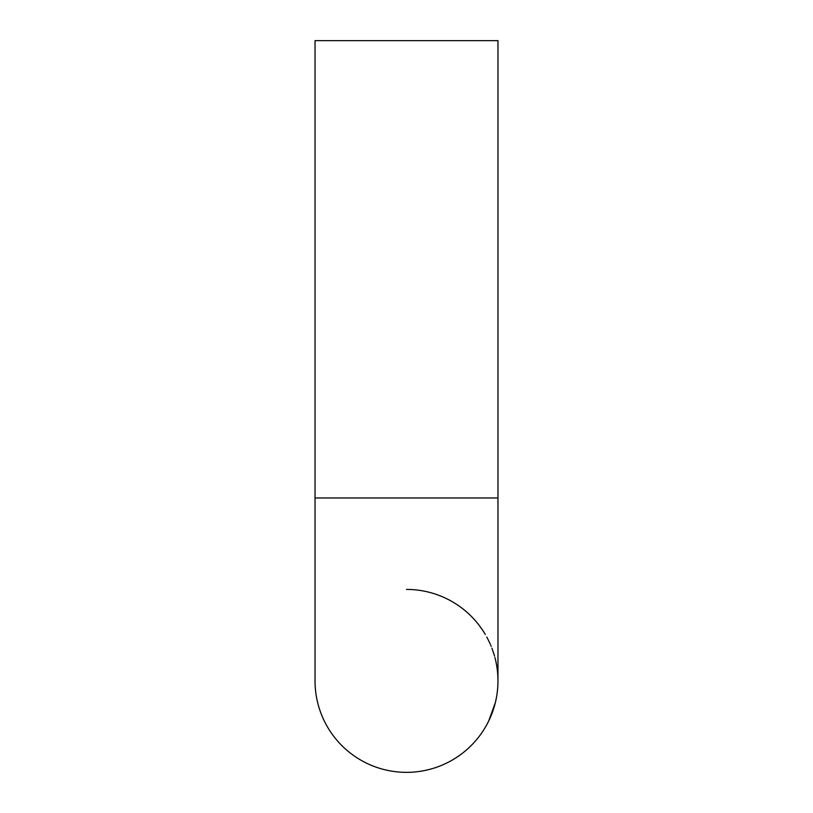 <?xml version="1.0" encoding="UTF-8"?>
<svg xmlns="http://www.w3.org/2000/svg" width="813" height="813" viewBox="0 0 813 813"><rect width="100%" height="100%" fill="white"/><g stroke="black" fill="none" stroke-linecap="round" stroke-linejoin="round"><path stroke-width="1.22" d="M494.944 657.595A91.463 91.463 0 0 1 406.5 772.35A91.463 91.463 0 0 1 315.038 680.888A91.463 91.463 0 0 0 406.5 772.35A91.463 91.463 0 0 1 315.038 680.888A91.463 91.463 0 0 0 406.5 772.35M406.5 589.425A91.463 91.463 0 0 1 478.481 624.455M478.847 624.933L478.796 624.862A91.463 91.463 0 0 1 480.757 627.494M481.611 628.703A91.463 91.463 0 0 1 481.997 629.262M484.081 632.443L483.532 631.569A91.463 91.463 0 0 1 483.684 631.823M483.938 632.219A91.463 91.463 0 0 1 485.31 634.465M315.038 497.963L497.963 497.963L497.963 40.65L315.038 40.65L315.038 680.888M488.898 720.582L488.481 721.436M488.064 722.279L487.17 723.997M487.495 723.377L487.211 723.916M491.225 715.338L490.788 716.405M489.396 719.546L488.806 720.775M496.133 699.099L495.879 700.308M494.853 704.536L495.005 703.967M490.32 717.483L490.605 716.832M495.737 700.958L495.351 702.574M496.042 699.536L495.706 701.08M494.284 706.588L494.05 707.351M490.188 717.788L490.717 716.558M496.235 698.591L495.28 702.879M495.269 702.92L494.517 705.755M493.095 710.338L492.576 711.812M494.589 705.501L492.221 712.777M491.804 713.885L488.735 720.928M490.737 716.517L490.056 718.082M495.371 702.523L488.704 720.999M488.887 720.613L486.936 724.424M479.396 625.644L482.698 630.299M482.8 630.451L484.487 633.093M486.763 637.036L488.867 641.122M489.091 641.579L490.28 644.191M490.727 645.248L491.194 646.365M491.906 648.164L493.979 654.201M493.928 654.008L494.558 656.182M479.487 625.756L480.574 627.24M495.036 703.834L494.832 704.627M492.556 711.873L491.54 714.546M490.097 718.001L489.66 718.966M482.139 629.465L482.648 630.217M484.294 632.788L484.955 633.866M493.593 652.941L493.796 653.591M497.963 497.963L497.963 680.888"/></g></svg>

